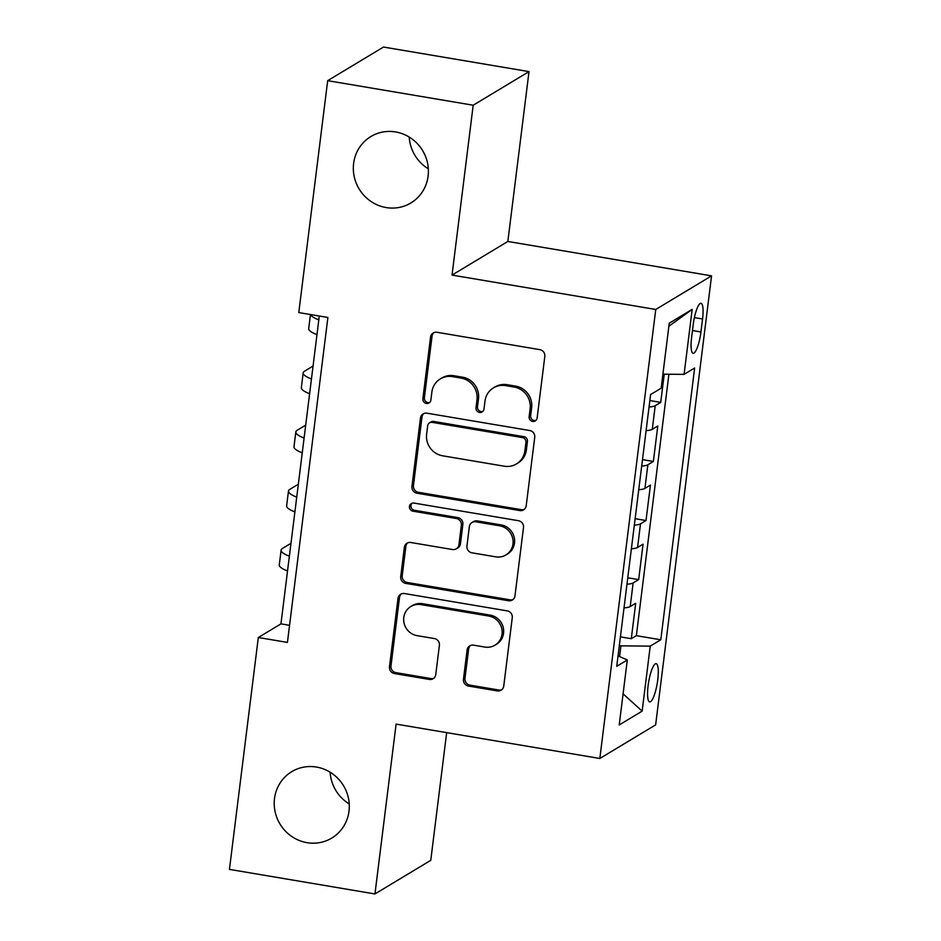 <?xml version="1.0" encoding="UTF-8"?>
<svg xmlns="http://www.w3.org/2000/svg" width="941" height="941" viewBox="0 0 941 941"><rect width="100%" height="100%" fill="white"/><g stroke="black" fill="none" stroke-linecap="round" stroke-linejoin="round"><path stroke-width="1.41" d="M532.63 421.403A4.164 3.987 -121.1 0 0 537.135 418.016L544.815 356.404A5.952 5.693 -121.1 0 0 539.816 349.64L436.977 332.279A5.952 5.693 -121.1 0 0 430.543 337.113L422.874 398.737A4.164 3.987 -121.1 0 0 429.014 402.971A4.164 3.987 -121.1 0 0 430.872 400.078L431.86 392.103A19.032 18.208 -121.1 0 1 440.329 378.894A19.032 18.208 -121.1 0 1 452.456 376.635L461.031 378.082A19.032 18.208 -121.1 0 1 476.993 399.725L476.005 407.7A4.164 3.987 -121.1 0 0 482.157 411.935A4.164 3.987 -121.1 0 0 484.003 409.053L484.991 401.078A19.032 18.208 -121.1 0 1 493.46 387.868A19.032 18.208 -121.1 0 1 505.588 385.61L514.162 387.057A19.032 18.208 -121.1 0 1 530.136 408.7L529.136 416.663A4.164 3.987 -121.1 0 0 532.63 421.403M493.46 387.868L494.966 386.951A19.032 18.208 -121.1 0 1 507.093 384.693L515.668 386.139A19.032 18.208 -121.1 0 1 531.641 407.782L530.642 415.757A4.164 3.987 -121.1 0 0 535.982 420.368M433.977 332.596A5.952 5.693 -121.1 0 0 432.048 336.208L424.379 397.82A4.164 3.987 -121.1 0 0 429.719 402.43M440.329 378.894L441.835 377.988A19.032 18.208 -121.1 0 1 453.962 375.73L462.537 377.176A19.032 18.208 -121.1 0 1 478.51 398.819L477.51 406.794A4.164 3.987 -121.1 0 0 482.851 411.393M316.47 767.056A38.769 37.099 -121.1 0 0 291.757 771.655A38.769 37.099 -121.1 0 0 275.101 811.695A38.769 37.099 -121.1 0 0 307.048 842.677A38.769 37.099 -121.1 0 0 331.761 838.078A38.769 37.099 -121.1 0 0 348.417 798.039A38.769 37.099 -121.1 0 0 316.47 767.056M330.103 772.173A38.769 37.099 -121.1 0 0 349.229 803.932M395.573 131.94A38.769 37.099 -121.1 0 0 370.86 136.551A38.769 37.099 -121.1 0 0 354.204 176.579A38.769 37.099 -121.1 0 0 386.163 207.561A38.769 37.099 -121.1 0 0 410.876 202.962A38.769 37.099 -121.1 0 0 427.52 162.934A38.769 37.099 -121.1 0 0 395.573 131.94M409.206 137.068A38.769 37.099 -121.1 0 0 428.343 168.827M657.747 679.861A19.385 4.352 99.6 0 0 656.148 663.664A19.385 4.352 99.6 0 0 648.102 685.683A19.385 4.352 99.6 0 0 649.702 701.892A19.385 4.352 99.6 0 0 657.747 679.861M463.466 679.284A5.952 5.693 -121.1 0 0 468.453 686.048L497.307 690.917A5.952 5.693 -121.1 0 0 503.741 686.083L512.269 617.649A5.952 5.693 -121.1 0 0 507.281 610.885L404.442 593.536A5.952 5.693 -121.1 0 0 398.008 598.37L389.48 666.793A5.952 5.693 -121.1 0 0 394.467 673.556L429.319 679.437A5.952 5.693 -121.1 0 0 435.754 674.603L439.412 645.326A5.952 5.693 -121.1 0 0 434.413 638.563L417.134 635.645A15.903 15.221 -121.1 0 1 404.03 622.93A15.903 15.221 -121.1 0 1 410.852 606.498A15.903 15.221 -121.1 0 1 421.003 604.616L488.697 616.037A15.903 15.221 -121.1 0 1 501.812 628.753A15.903 15.221 -121.1 0 1 494.978 645.173A15.903 15.221 -121.1 0 1 484.838 647.067L473.546 645.161A5.952 5.693 -121.1 0 0 467.112 649.996L463.466 679.284L464.972 678.379A5.952 5.693 -121.1 0 0 469.971 685.142L498.824 690.012A5.952 5.693 -121.1 0 0 501.824 689.694M396.102 724.1L374.953 893.95L229.439 869.39L258.316 637.504L287.428 642.409L327.891 317.47L298.791 312.565L327.68 80.667L473.194 105.227L452.033 275.09L655.748 309.471L599.829 758.481L396.102 724.1M519.773 510.563A5.952 5.693 -121.1 0 0 526.207 505.729L534.735 437.294A5.952 5.693 -121.1 0 0 529.748 430.531L426.908 413.181A5.952 5.693 -121.1 0 0 420.474 418.016L411.946 486.438A5.952 5.693 -121.1 0 0 416.934 493.202L519.773 510.563L521.279 509.657A5.952 5.693 -121.1 0 0 524.278 509.34M523.502 527.478L514.974 595.9A5.952 5.693 -121.1 0 1 508.54 600.734L405.7 583.385A5.952 5.693 -121.1 0 1 400.713 576.621L404.359 547.333A5.952 5.693 -121.1 0 1 410.794 542.498L452.503 549.532A5.952 5.693 -121.1 0 0 458.937 544.698L461.361 525.278A5.952 5.693 -121.1 0 0 456.373 518.515L412.946 511.186A4.164 3.987 -121.1 0 1 411.311 503.564A4.164 3.987 -121.1 0 1 413.958 503.07L518.515 520.714A5.952 5.693 -121.1 0 1 523.502 527.478M620.413 636.869L631.293 638.704L635.704 603.252L630.199 606.569L633.14 582.938A24.231 4.47 -172.9 0 1 626.965 584.232M627.776 577.786L638.657 579.621L643.068 544.169L637.563 547.486L640.503 523.855A24.231 4.47 -172.9 0 1 634.328 525.149M635.128 518.703L646.008 520.538L650.431 485.097L644.914 488.414L647.867 464.772A24.231 4.47 -172.9 0 1 641.691 466.066M642.491 459.62L653.372 461.466L657.783 426.014L652.278 429.331A24.231 4.47 -172.9 0 1 646.102 430.625M693.211 324.61L691.588 337.607A18.773 4.223 99.6 0 0 693.141 353.31A18.773 4.223 99.6 0 0 700.939 331.973L702.562 318.975A18.773 4.223 99.6 0 0 701.01 303.284A18.773 4.223 99.6 0 0 693.211 324.61M655.748 309.471L711.561 275.854L655.642 724.864L599.829 758.481M631.293 638.704L636.351 635.657L660.794 639.786L694.646 368.013L684.083 374.377L662.899 374.165M660.794 639.786L650.231 646.138L642.138 711.137L619.213 724.946L627.306 659.959L616.743 666.31L650.596 394.55L661.158 388.186L669.251 323.198L692.176 309.389L684.083 374.377M649.855 400.548L660.723 402.383L655.218 405.7A24.231 4.47 -172.9 0 1 649.043 406.994M653.372 461.466L647.867 464.772M646.008 520.538L640.503 523.855M638.657 579.621L633.14 582.938M636.351 635.657L668.91 374.224M660.723 402.383L664.24 374.177M619.578 656.571L620.919 645.844L619.331 645.585M452.033 275.09L507.846 241.461L529.007 71.61L473.194 105.227M529.007 71.61L383.493 47.05L327.68 80.667M374.953 893.95L430.766 860.333L446.669 732.627M507.846 241.461L711.561 275.854M319.293 316.023L280.947 623.871L258.316 637.504M289.546 625.318L280.947 623.871M638.739 489.708A24.231 4.47 7.1 0 0 644.914 488.414M631.387 548.779A24.231 4.47 7.1 0 0 637.563 547.486M627.306 659.959L618.049 655.889M624.024 607.862A24.231 4.47 7.1 0 0 630.199 606.569M620.919 645.844L650.231 646.138M668.875 326.245L692.176 309.389M642.138 711.137L623.083 693.846M423.909 413.487A5.952 5.693 -121.1 0 0 421.98 417.11L413.452 485.532A5.952 5.693 -121.1 0 0 418.451 492.296L521.279 509.657M525.937 442.329A4.164 3.987 -121.1 0 0 522.443 437.589L432.178 422.356A4.164 3.987 -121.1 0 0 427.673 425.744L426.626 434.154A19.032 18.208 -121.1 0 0 442.599 455.797L504.305 466.207A19.032 18.208 -121.1 0 0 516.433 463.948A19.032 18.208 -121.1 0 0 524.89 450.739L525.937 442.329L527.454 441.423A4.164 3.987 -121.1 0 0 523.961 436.683L522.443 437.589M429.519 422.85L431.037 421.944A4.164 3.987 -121.1 0 1 433.683 421.45L523.961 436.683M516.433 463.948L517.938 463.043A19.032 18.208 -121.1 0 0 526.407 449.833L524.89 450.739M527.454 441.423L526.407 449.833M407.794 542.816A5.952 5.693 -121.1 0 0 405.865 546.427L402.219 575.716A5.952 5.693 -121.1 0 0 407.218 582.479L510.046 599.829A5.952 5.693 -121.1 0 0 513.045 599.523M456.291 548.826L457.808 547.921A5.952 5.693 -121.1 0 0 460.443 543.792L462.866 524.372A5.952 5.693 -121.1 0 0 457.879 517.609L414.452 510.281L412.946 511.186M412.111 503.188A4.164 3.987 -121.1 0 0 414.452 510.281M495.778 556.849A15.903 15.221 -121.1 0 0 505.917 554.955A15.903 15.221 -121.1 0 0 512.751 538.534A15.903 15.221 -121.1 0 0 499.647 525.819L475.793 521.796A5.952 5.693 -121.1 0 0 469.359 526.631L466.936 546.051A5.952 5.693 -121.1 0 0 471.923 552.814L495.778 556.849M505.917 554.955L507.434 554.049A15.903 15.221 -121.1 0 0 514.256 537.617A15.903 15.221 -121.1 0 0 501.153 524.913L499.647 525.819M472.006 522.502L473.511 521.585A5.952 5.693 -121.1 0 1 477.299 520.879L501.153 524.913M470.547 645.479A5.952 5.693 -121.1 0 0 468.63 649.09L464.972 678.379M494.978 645.173L496.483 644.267A15.903 15.221 -121.1 0 0 503.317 627.847A15.903 15.221 -121.1 0 0 490.202 615.132L488.697 616.037M410.852 606.498L412.37 605.592A15.903 15.221 -121.1 0 1 422.509 603.71L490.202 615.132M401.442 593.842A5.952 5.693 -121.1 0 0 399.513 597.453L390.986 665.887A5.952 5.693 -121.1 0 0 395.985 672.65L430.837 678.532A5.952 5.693 -121.1 0 0 433.836 678.214M310.459 314.529L308.707 328.585A45.427 8.387 7.1 0 0 316.976 334.643M310.624 314.553A45.427 8.387 7.1 0 0 318.811 319.881M313.059 366.061L304.625 371.142A45.427 8.387 7.1 0 0 303.19 372.895A45.427 8.387 7.1 0 0 311.447 378.964M303.19 372.895L301.355 387.668A45.427 8.387 7.1 0 0 309.613 393.726M305.696 425.144L297.262 430.225A45.427 8.387 7.1 0 0 295.827 431.978A45.427 8.387 7.1 0 0 304.096 438.035M295.827 431.978L293.992 446.752A45.427 8.387 7.1 0 0 302.249 452.809M298.344 484.215L289.899 489.308A45.427 8.387 7.1 0 0 288.475 491.061A45.427 8.387 7.1 0 0 296.733 497.119M288.475 491.061L286.629 505.823A45.427 8.387 7.1 0 0 294.898 511.892M290.981 543.298L282.547 548.38A45.427 8.387 7.1 0 0 281.112 550.132A45.427 8.387 7.1 0 0 289.381 556.202M281.112 550.132L279.277 564.906A45.427 8.387 7.1 0 0 287.534 570.964M652.278 429.331L655.218 405.7M694.399 317.599L702.562 318.975M692.47 330.55L700.939 331.973M531.641 407.782L530.136 408.7M515.668 386.139L514.162 387.057M507.093 384.693L505.588 385.61M477.51 406.794L476.005 407.7M478.51 398.819L476.993 399.725M462.537 377.176L461.031 378.082M453.962 375.73L452.456 376.635M424.379 397.82L422.874 398.737M432.048 336.208L430.543 337.113M530.642 415.757L529.136 416.663M418.451 492.296L416.934 493.202M413.452 485.532L411.946 486.438M421.98 417.11L420.474 418.016M433.683 421.45L432.178 422.356M510.046 599.829L508.54 600.734M407.218 582.479L405.7 583.385M402.219 575.716L400.713 576.621M405.865 546.427L404.359 547.333M460.443 543.792L458.937 544.698M462.866 524.372L461.361 525.278M457.879 517.609L456.373 518.515M477.299 520.879L475.793 521.796M468.63 649.09L467.112 649.996M422.509 603.71L421.003 604.616M430.837 678.532L429.319 679.437M395.985 672.65L394.467 673.556M390.986 665.887L389.48 666.793M399.513 597.453L398.008 598.37M498.824 690.012L497.307 690.917M469.971 685.142L468.453 686.048"/></g></svg>
